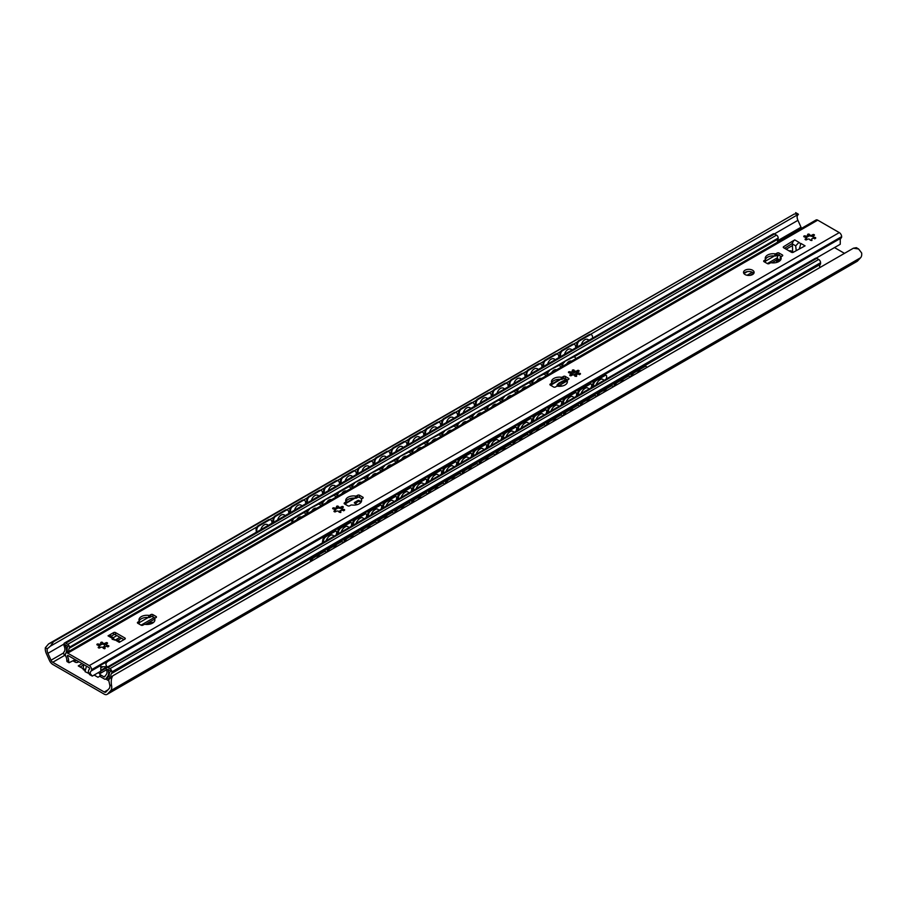 <?xml version="1.0" encoding="UTF-8"?>
<svg xmlns="http://www.w3.org/2000/svg" width="907" height="907" viewBox="0 0 907 907"><rect width="100%" height="100%" fill="white"/><g stroke="black" fill="none" stroke-linecap="round" stroke-linejoin="round"><path stroke-width="1.36" d="M844.485 253.359L834.497 247.588M104.248 692.007L52.742 662.269A2.982 1.723 60 0 1 51.019 660.228L47.924 653.335A6.292 3.639 60 0 1 47.243 648.8L50.361 646.192L53.604 641.657L48.604 643.913L45.35 647.711A8.911 5.147 -120 0 0 46.404 653.686L49.443 660.443A5.964 3.447 -120 0 0 52.901 664.514L104.101 694.082A5.964 3.447 -120 0 0 107.083 694.377A5.964 3.447 -120 0 0 107.559 694.002L110.597 690.749A8.911 5.147 -120 0 0 111.652 685.987C110.847 681.724 111.221 678.323 112.774 675.817L108.579 679.808L109.758 684.898A6.292 3.639 60 0 1 109.078 688.64L105.983 691.962A2.982 1.723 60 0 1 105.745 692.154A2.982 1.723 60 0 1 104.248 692.007L107.91 689.887M88.489 673.289L85.043 671.656L86.46 666.146M83.614 668.992L78.263 665.908L82.152 663.663M99.736 671.804L101.38 672.756M99.963 676.112L97.956 677.268L94.113 675.046M106.368 667.971L92.299 676.1L90.235 673.629A5.567 3.22 60 0 1 91.176 670.999A2.653 1.531 -120 0 0 91.63 669.842L91.63 669.661A3.311 1.916 -120 0 0 89.283 665.602L67.719 653.153A3.311 1.916 -120 0 0 66.064 652.995A3.311 1.916 -120 0 0 65.372 654.514L65.372 654.695A2.653 1.531 -120 0 0 65.826 656.362A5.567 3.22 60 0 1 66.767 660.081L66.937 661.52L69.045 662.734L68.649 661.158A8.22 4.75 -120 0 0 67.367 655.999L67.73 655.33L89.271 667.767L89.51 668.981M83.659 664.525L83.183 669.559L85.269 670.761M83.659 664.956L80.145 666.985M110.96 677.144A6.292 3.639 60 0 1 111.538 673.538A2.653 1.531 -120 0 0 111.833 672.541L111.833 671.917A2.653 1.531 -120 0 0 109.951 668.663L107.978 667.529A2.381 1.383 -120 0 0 106.788 667.405A2.381 1.383 -120 0 0 106.3 668.504L106.3 668.731A2.381 1.383 -120 0 0 106.504 669.785L100.53 673.243A1.984 1.145 0 0 0 99.951 674.048L98.421 672.563M801.675 228.292A2.982 1.723 60 0 1 801.017 227.226L797.922 220.333A6.292 3.639 60 0 1 797.242 215.798L798.421 214.301L797.899 213.927L794.226 214.052L53.604 641.657M794.226 214.052L48.604 643.913M107.083 694.377L857.092 261.363A5.964 3.447 -120 0 0 857.557 260.989L860.596 257.735A8.911 5.147 -120 0 0 861.65 252.985L858.623 248.994L853.396 248.212L856.355 247.679L858.623 248.994M798.421 214.301L590.446 334.377M577.555 341.814L573.564 344.116M560.685 351.553L556.694 353.866M543.815 361.303L539.824 363.605M526.933 371.042L522.942 373.344M510.063 380.781L506.072 383.094M493.181 390.532L489.19 392.833M476.311 400.27L472.32 402.572M459.441 410.009L455.439 412.322M442.559 419.76L438.569 422.061M425.689 429.499L421.698 431.8M408.808 439.237L404.817 441.55M391.937 448.988L387.947 451.289M375.056 458.727L371.065 461.028M358.186 468.466L354.195 470.778M341.315 478.216L337.313 480.517M324.434 487.955L320.443 490.256M307.564 497.694L303.573 500.006M290.682 507.444L286.691 509.745M273.812 517.183L269.821 519.484M256.93 526.922L50.361 646.192M853.396 248.212L112.774 675.817M316.43 558.236A5.964 2.982 -54.1 0 1 320.704 555.764M260.774 529.699A5.964 3.855 -66.7 0 1 267.1 524.507A5.964 3.855 -66.7 0 1 268.211 525.414A5.964 5.964 0 0 0 266.771 524.393M333.3 548.486A5.964 2.982 -54.1 0 1 337.574 546.025M277.655 519.96A5.964 3.855 -66.7 0 1 283.982 514.768A5.964 3.855 -66.7 0 1 285.081 515.664M350.181 538.747A5.964 2.982 -54.1 0 1 354.456 536.275M294.526 510.222A5.964 3.855 -66.7 0 1 300.852 505.018A5.964 3.855 -66.7 0 1 301.963 505.925M367.052 529.008A5.964 2.982 -54.1 0 1 371.326 526.536M311.407 500.471A5.964 3.855 -66.7 0 1 317.733 495.279A5.964 3.855 -66.7 0 1 318.833 496.186A5.964 5.964 0 0 0 317.405 495.165M383.933 519.258A5.964 2.982 -54.1 0 1 388.207 516.797M328.277 490.732A5.964 3.855 -66.7 0 1 334.604 485.54A5.964 3.855 -66.7 0 1 335.715 486.435M400.803 509.519A5.964 2.982 -54.1 0 1 405.078 507.047M345.159 480.993A5.964 3.855 -66.7 0 1 351.474 475.79A5.964 3.855 -66.7 0 1 352.585 476.697M417.685 499.78A5.964 2.982 -54.1 0 1 421.948 497.308M362.029 471.243A5.964 3.855 -66.7 0 1 368.355 466.051A5.964 3.855 -66.7 0 1 369.466 466.958M434.555 490.029A5.964 2.982 -54.1 0 1 438.829 487.569M378.899 461.504A5.964 3.855 -66.7 0 1 385.226 456.312A5.964 3.855 -66.7 0 1 386.337 457.207M451.425 480.291A5.964 2.982 -54.1 0 1 455.699 477.819M395.781 451.765A5.964 3.855 -66.7 0 1 402.107 446.561A5.964 3.855 -66.7 0 1 403.207 447.468M468.307 470.552A5.964 2.982 -54.1 0 1 472.581 468.08M412.651 442.015A5.964 3.855 -66.7 0 1 418.977 436.823A5.964 3.855 -66.7 0 1 420.088 437.73M485.177 460.801A5.964 2.982 -54.1 0 1 489.451 458.341M429.533 432.276A5.964 3.855 -66.7 0 1 435.859 427.084A5.964 3.855 -66.7 0 1 436.959 427.979A5.964 5.964 0 0 0 435.53 426.97M502.059 451.062A5.964 2.982 -54.1 0 1 506.333 448.591M446.403 422.537A5.964 3.855 -66.7 0 1 452.729 417.333A5.964 3.855 -66.7 0 1 453.84 418.24M518.929 441.324A5.964 2.982 -54.1 0 1 523.203 438.852M463.284 412.787A5.964 3.855 -66.7 0 1 469.599 407.594A5.964 3.855 -66.7 0 1 470.71 408.501M535.81 431.573A5.964 2.982 -54.1 0 1 540.073 429.113M480.154 403.048A5.964 3.855 -66.7 0 1 486.481 397.856A5.964 3.855 -66.7 0 1 487.592 398.751M552.68 421.834A5.964 2.982 -54.1 0 1 556.955 419.363M497.025 393.309A5.964 3.855 -66.7 0 1 503.351 388.105A5.964 3.855 -66.7 0 1 504.462 389.012M569.551 412.095A5.964 2.982 -54.1 0 1 573.825 409.624M513.906 383.559A5.964 3.855 -66.7 0 1 520.233 378.366A5.964 3.855 -66.7 0 1 521.332 379.273M586.432 402.345A5.964 2.982 -54.1 0 1 590.706 399.885M530.776 373.82A5.964 3.855 -66.7 0 1 537.103 368.627A5.964 3.855 -66.7 0 1 538.214 369.523A5.964 5.964 0 0 0 536.774 368.514M603.302 392.606A5.964 2.982 -54.1 0 1 607.577 390.135M547.658 364.081A5.964 3.855 -66.7 0 1 553.984 358.877A5.964 3.855 -66.7 0 1 555.084 359.784M620.184 382.867A5.964 2.982 -54.1 0 1 624.458 380.396M564.528 354.331A5.964 3.855 -66.7 0 1 570.854 349.138A5.964 3.855 -66.7 0 1 571.966 350.045M256.817 530.221A3.311 2.143 -66.7 0 1 258.869 526.015L258.166 525.72A3.311 2.143 113.3 0 0 256.125 529.926L256.998 531.887M256.364 532.25L256.125 529.926M270.422 519.768A3.311 2.143 113.3 0 0 270.093 519.575A3.311 2.143 113.3 0 0 268.483 519.768L258.166 525.72M268.483 519.768L269.186 520.062A3.311 2.143 -66.7 0 1 270.785 519.87A3.311 2.143 -66.7 0 1 271.828 521.57L271.998 523.226M311.078 561.32A3.311 1.655 -54.1 0 1 313.675 557.76L312.972 557.249A3.311 1.655 125.9 0 0 310.33 561.116L310.818 561.467M323.289 551.297L323.98 551.807A3.311 1.655 -54.1 0 1 325.636 551.637L324.933 551.127A3.311 1.655 125.9 0 0 323.289 551.297L312.972 557.249M310.251 561.796L310.33 561.116M323.98 551.807L313.675 557.76M325.636 551.637A3.311 1.655 -54.1 0 1 326.055 552.68M273.699 520.482A3.311 2.143 -66.7 0 1 275.739 516.276L275.048 515.97A3.311 2.143 113.3 0 0 272.996 520.187L273.869 522.149M287.292 510.029A3.311 2.143 113.3 0 0 286.963 509.836A3.311 2.143 113.3 0 0 285.354 510.017L275.048 515.97M273.245 522.511L272.996 520.187M285.354 510.017L286.056 510.324L275.739 516.276M286.056 510.324A3.311 2.143 -66.7 0 1 287.666 510.131A3.311 2.143 -66.7 0 1 288.698 511.82L288.868 513.487M327.96 551.581A3.311 1.655 -54.1 0 1 330.545 548.021L329.853 547.511A3.311 1.655 125.9 0 0 327.212 551.377L327.688 551.728M340.159 541.558L340.862 542.069A3.311 1.655 -54.1 0 1 342.506 541.887L341.814 541.388A3.311 1.655 125.9 0 0 340.159 541.558L329.853 547.511M327.132 552.057L327.212 551.377M340.862 542.069L330.545 548.021M342.506 541.887A3.311 1.655 -54.1 0 1 342.925 542.93M290.569 510.743A3.311 2.143 -66.7 0 1 292.621 506.537L291.918 506.231A3.311 2.143 113.3 0 0 289.877 510.437L290.75 512.398M304.162 500.29A3.311 2.143 113.3 0 0 303.845 500.086A3.311 2.143 113.3 0 0 302.235 500.279L291.918 506.231M290.115 512.761L289.877 510.437M302.235 500.279L302.927 500.573L292.621 506.537M302.927 500.573A3.311 2.143 -66.7 0 1 304.537 500.392A3.311 2.143 -66.7 0 1 305.568 502.081L305.75 503.736M344.83 541.83A3.311 1.655 -54.1 0 1 347.426 538.27L346.723 537.772A3.311 1.655 125.9 0 0 344.082 541.638L344.569 541.989M357.041 531.819L357.732 532.318A3.311 1.655 -54.1 0 1 359.387 532.148L358.684 531.649A3.311 1.655 125.9 0 0 357.041 531.819L346.723 537.772M344.002 542.307L344.082 541.638M357.732 532.318L347.426 538.27M359.387 532.148A3.311 1.655 -54.1 0 1 359.796 533.191M307.45 500.993A3.311 2.143 -66.7 0 1 309.491 496.787L308.799 496.492A3.311 2.143 113.3 0 0 306.747 500.698L307.62 502.659M321.044 490.54A3.311 2.143 113.3 0 0 320.715 490.347A3.311 2.143 113.3 0 0 319.105 490.54L308.799 496.492M306.997 503.022L306.747 500.698M319.105 490.54L319.808 490.834L309.491 496.787M319.808 490.834A3.311 2.143 -66.7 0 1 321.418 490.642A3.311 2.143 -66.7 0 1 322.45 492.342L322.62 493.998M361.712 532.092A3.311 1.655 -54.1 0 1 364.297 528.532L363.605 528.021A3.311 1.655 125.9 0 0 360.963 531.887L361.44 532.239M373.911 522.069L374.614 522.579A3.311 1.655 -54.1 0 1 376.258 522.409L375.555 521.899A3.311 1.655 125.9 0 0 373.911 522.069L363.605 528.021M360.884 532.568L360.963 531.887M374.614 522.579L364.297 528.532M376.258 522.409A3.311 1.655 -54.1 0 1 376.677 523.452M324.321 491.254A3.311 2.143 -66.7 0 1 326.373 487.048L325.67 486.742A3.311 2.143 113.3 0 0 323.629 490.959L324.491 492.92M337.914 480.801A3.311 2.143 113.3 0 0 337.585 480.608A3.311 2.143 113.3 0 0 335.987 480.789L325.67 486.742M323.867 493.283L323.629 490.959M335.987 480.789L336.678 481.095L326.373 487.048M336.678 481.095A3.311 2.143 -66.7 0 1 338.288 480.903A3.311 2.143 -66.7 0 1 339.32 482.592L339.49 484.259M378.582 522.353A3.311 1.655 -54.1 0 1 381.167 518.793L380.475 518.282A3.311 1.655 125.9 0 0 377.834 522.149L378.321 522.5M390.792 512.33L391.484 512.84A3.311 1.655 -54.1 0 1 393.128 512.659L392.436 512.16A3.311 1.655 125.9 0 0 390.792 512.33L380.475 518.282M377.754 522.829L377.834 522.149M391.484 512.84L381.167 518.793M393.128 512.659A3.311 1.655 -54.1 0 1 393.547 513.702M341.202 481.515A3.311 2.143 -66.7 0 1 343.243 477.309L342.551 477.003A3.311 2.143 113.3 0 0 340.499 481.209L341.372 483.17M354.796 471.062A3.311 2.143 113.3 0 0 354.467 470.858A3.311 2.143 113.3 0 0 352.857 471.05L342.551 477.003M340.737 483.533L340.499 481.209M352.857 471.05L353.56 471.345L343.243 477.309M353.56 471.345A3.311 2.143 -66.7 0 1 355.159 471.164A3.311 2.143 -66.7 0 1 356.202 472.853L356.372 474.508M395.463 512.602A3.311 1.655 -54.1 0 1 398.048 509.042L397.345 508.544A3.311 1.655 125.9 0 0 394.704 512.41L395.191 512.761M407.662 502.591L408.354 503.09A3.311 1.655 -54.1 0 1 410.009 502.92L409.306 502.421A3.311 1.655 125.9 0 0 407.662 502.591L397.345 508.544M394.624 513.079L394.704 512.41M408.354 503.09L398.048 509.042M410.009 502.92A3.311 1.655 -54.1 0 1 410.429 503.963M358.072 471.765A3.311 2.143 -66.7 0 1 360.124 467.558L359.421 467.264A3.311 2.143 113.3 0 0 357.369 471.47L358.242 473.431M371.666 461.312A3.311 2.143 113.3 0 0 371.337 461.119A3.311 2.143 113.3 0 0 369.739 461.312L359.421 467.264M357.619 473.794L357.369 471.47M369.739 461.312L370.43 461.606L360.124 467.558M370.43 461.606A3.311 2.143 -66.7 0 1 372.04 461.414A3.311 2.143 -66.7 0 1 373.072 463.114L373.242 464.769M412.334 502.863A3.311 1.655 -54.1 0 1 414.918 499.303L414.227 498.793A3.311 1.655 125.9 0 0 411.585 502.659L412.073 503.011M424.533 492.841L425.236 493.351A3.311 1.655 -54.1 0 1 426.88 493.181L426.188 492.671A3.311 1.655 125.9 0 0 424.533 492.841L414.227 498.793M411.506 503.34L411.585 502.659M425.236 493.351L414.918 499.303M426.88 493.181A3.311 1.655 -54.1 0 1 427.299 494.224M374.942 462.026A3.311 2.143 -66.7 0 1 376.995 457.82L376.292 457.513A3.311 2.143 113.3 0 0 374.251 461.731L375.124 463.692M388.547 451.573A3.311 2.143 113.3 0 0 388.219 451.38A3.311 2.143 113.3 0 0 386.609 451.561L376.292 457.513M374.489 464.055L374.251 461.731M386.609 451.561L387.312 451.867L376.995 457.82M387.312 451.867A3.311 2.143 -66.7 0 1 388.91 451.675A3.311 2.143 -66.7 0 1 389.942 453.364L390.123 455.031M429.204 493.125A3.311 1.655 -54.1 0 1 431.8 489.565L431.097 489.054A3.311 1.655 125.9 0 0 428.455 492.92L428.943 493.272M441.414 483.102L442.106 483.612A3.311 1.655 -54.1 0 1 443.761 483.431L443.058 482.932A3.311 1.655 125.9 0 0 441.414 483.102L431.097 489.054M428.376 493.601L428.455 492.92M442.106 483.612L431.8 489.565M443.761 483.431A3.311 1.655 -54.1 0 1 444.169 484.474M391.824 452.287A3.311 2.143 -66.7 0 1 393.865 448.081L393.173 447.775A3.311 2.143 113.3 0 0 391.121 451.981L391.994 453.942M405.418 441.834A3.311 2.143 113.3 0 0 405.089 441.63A3.311 2.143 113.3 0 0 403.479 441.822L393.173 447.775M391.37 454.305L391.121 451.981M403.479 441.822L404.182 442.117L393.865 448.081M404.182 442.117A3.311 2.143 -66.7 0 1 405.792 441.936A3.311 2.143 -66.7 0 1 406.824 443.625L406.994 445.28M446.085 483.374A3.311 1.655 -54.1 0 1 448.67 479.814L447.979 479.315A3.311 1.655 125.9 0 0 445.337 483.182L445.813 483.533M458.284 473.363L458.987 473.862A3.311 1.655 -54.1 0 1 460.631 473.692L459.94 473.193A3.311 1.655 125.9 0 0 458.284 473.363L447.979 479.315M445.258 483.85L445.337 483.182M458.987 473.862L448.67 479.814M460.631 473.692A3.311 1.655 -54.1 0 1 461.051 474.735M408.694 442.537A3.311 2.143 -66.7 0 1 410.746 438.33L410.043 438.036A3.311 2.143 113.3 0 0 408.003 442.242L408.876 444.203M422.288 432.083A3.311 2.143 113.3 0 0 421.97 431.891A3.311 2.143 113.3 0 0 420.36 432.083L410.043 438.036M408.241 444.566L408.003 442.242M420.36 432.083L421.052 432.378L410.746 438.33M421.052 432.378A3.311 2.143 -66.7 0 1 422.662 432.185A3.311 2.143 -66.7 0 1 423.694 433.886L423.875 435.541M462.955 473.635A3.311 1.655 -54.1 0 1 465.552 470.075L464.849 469.565A3.311 1.655 125.9 0 0 462.207 473.431L462.695 473.783M475.166 463.613L475.858 464.123A3.311 1.655 -54.1 0 1 477.513 463.953L476.81 463.443A3.311 1.655 125.9 0 0 475.166 463.613L464.849 469.565M462.128 474.112L462.207 473.431M475.858 464.123L465.552 470.075M477.513 463.953A3.311 1.655 -54.1 0 1 477.921 464.996M425.576 432.798A3.311 2.143 -66.7 0 1 427.616 428.592L426.925 428.285A3.311 2.143 113.3 0 0 424.873 432.503L425.746 434.464M439.169 422.345A3.311 2.143 113.3 0 0 438.841 422.152A3.311 2.143 113.3 0 0 437.231 422.333L426.925 428.285M425.122 434.827L424.873 432.503M437.231 422.333L437.934 422.639L427.616 428.592M437.934 422.639A3.311 2.143 -66.7 0 1 439.532 422.447A3.311 2.143 -66.7 0 1 440.575 424.136L440.745 425.802M479.837 463.896A3.311 1.655 -54.1 0 1 482.422 460.337L481.719 459.826A3.311 1.655 125.9 0 0 479.089 463.692L479.565 464.044M492.036 453.874L492.739 454.384A3.311 1.655 -54.1 0 1 494.383 454.203L493.68 453.704A3.311 1.655 125.9 0 0 492.036 453.874L481.719 459.826M479.009 464.373L479.089 463.692M492.739 454.384L482.422 460.337M494.383 454.203A3.311 1.655 -54.1 0 1 494.803 455.246M442.446 423.059A3.311 2.143 -66.7 0 1 444.498 418.853L443.795 418.546A3.311 2.143 113.3 0 0 441.754 422.753L442.616 424.714M456.04 412.606A3.311 2.143 113.3 0 0 455.711 412.402A3.311 2.143 113.3 0 0 454.112 412.594L443.795 418.546M441.992 425.077L441.754 422.753M454.112 412.594L454.804 412.889L444.498 418.853M454.804 412.889A3.311 2.143 -66.7 0 1 456.414 412.708A3.311 2.143 -66.7 0 1 457.445 414.397L457.616 416.052M496.707 454.146A3.311 1.655 -54.1 0 1 499.292 450.586L498.601 450.087A3.311 1.655 125.9 0 0 495.959 453.953L496.446 454.305M508.906 444.135L509.609 444.634A3.311 1.655 -54.1 0 1 511.253 444.464L510.562 443.965A3.311 1.655 125.9 0 0 508.906 444.135L498.601 450.087M495.88 454.622L495.959 453.953M509.609 444.634L499.292 450.586M511.253 444.464A3.311 1.655 -54.1 0 1 511.673 445.507M459.327 413.309A3.311 2.143 -66.7 0 1 461.368 409.102L460.677 408.808A3.311 2.143 113.3 0 0 458.625 413.014L459.498 414.975M472.921 402.855A3.311 2.143 113.3 0 0 472.592 402.663A3.311 2.143 113.3 0 0 470.982 402.855L460.677 408.808M458.863 415.338L458.625 413.014M470.982 402.855L471.685 403.15L461.368 409.102M471.685 403.15A3.311 2.143 -66.7 0 1 473.284 402.957A3.311 2.143 -66.7 0 1 474.327 404.658L474.497 406.313M513.589 444.407A3.311 1.655 -54.1 0 1 516.174 440.847L515.471 440.337A3.311 1.655 125.9 0 0 512.829 444.203L513.317 444.555M525.788 434.385L526.479 434.895A3.311 1.655 -54.1 0 1 528.135 434.725L527.432 434.215A3.311 1.655 125.9 0 0 525.788 434.385L515.471 440.337M512.75 444.883L512.829 444.203M526.479 434.895L516.174 440.847M528.135 434.725A3.311 1.655 -54.1 0 1 528.554 435.768M476.198 403.57A3.311 2.143 -66.7 0 1 478.25 399.363L477.547 399.057A3.311 2.143 113.3 0 0 475.495 403.275L476.368 405.236M489.791 393.116A3.311 2.143 113.3 0 0 489.463 392.924A3.311 2.143 113.3 0 0 487.864 393.105L477.547 399.057M475.744 405.599L475.495 403.275M487.864 393.105L488.556 393.411L478.25 399.363M488.556 393.411A3.311 2.143 -66.7 0 1 490.165 393.219A3.311 2.143 -66.7 0 1 491.197 394.908L491.367 396.574M530.459 434.657A3.311 1.655 -54.1 0 1 533.044 431.108L532.352 430.598A3.311 1.655 125.9 0 0 529.711 434.464L530.198 434.816M542.658 424.646L543.361 425.156A3.311 1.655 -54.1 0 1 545.005 424.975L544.313 424.476A3.311 1.655 125.9 0 0 542.658 424.646L532.352 430.598M529.631 435.145L529.711 434.464M543.361 425.156L533.044 431.108M545.005 424.975A3.311 1.655 -54.1 0 1 545.424 426.018M493.068 393.831A3.311 2.143 -66.7 0 1 495.12 389.625L494.417 389.318A3.311 2.143 113.3 0 0 492.376 393.525L493.249 395.486M506.673 383.378A3.311 2.143 113.3 0 0 506.344 383.173A3.311 2.143 113.3 0 0 504.734 383.366L494.417 389.318M492.614 395.849L492.376 393.525M504.734 383.366L505.437 383.661L495.12 389.625M505.437 383.661A3.311 2.143 -66.7 0 1 507.036 383.48A3.311 2.143 -66.7 0 1 508.067 385.169L508.249 386.824M547.329 424.918A3.311 1.655 -54.1 0 1 549.925 421.358L549.223 420.859A3.311 1.655 125.9 0 0 546.581 424.725L547.068 425.077M559.54 414.907L560.231 415.406A3.311 1.655 -54.1 0 1 561.887 415.236L561.184 414.737A3.311 1.655 125.9 0 0 559.54 414.907L549.223 420.859M546.502 425.394L546.581 424.725M560.231 415.406L549.925 421.358M561.887 415.236A3.311 1.655 -54.1 0 1 562.295 416.279M509.949 384.08A3.311 2.143 -66.7 0 1 511.99 379.874L511.299 379.58A3.311 2.143 113.3 0 0 509.246 383.786L510.119 385.747M523.543 373.627A3.311 2.143 113.3 0 0 523.214 373.435A3.311 2.143 113.3 0 0 521.604 373.627L511.299 379.58M509.496 386.11L509.246 383.786M521.604 373.627L522.307 373.922L511.99 379.874M522.307 373.922A3.311 2.143 -66.7 0 1 523.917 373.729A3.311 2.143 -66.7 0 1 524.949 375.43L525.119 377.085M564.211 415.179A3.311 1.655 -54.1 0 1 566.796 411.619L566.104 411.109A3.311 1.655 125.9 0 0 563.462 414.975L563.939 415.327M576.41 405.157L577.113 405.667A3.311 1.655 -54.1 0 1 578.757 405.497L578.065 404.987A3.311 1.655 125.9 0 0 576.41 405.157L566.104 411.109M563.383 415.655L563.462 414.975M577.113 405.667L566.796 411.619M578.757 405.497A3.311 1.655 -54.1 0 1 579.176 406.54M526.82 374.342A3.311 2.143 -66.7 0 1 528.872 370.135L528.169 369.829A3.311 2.143 113.3 0 0 526.128 374.047L526.99 376.008M540.413 363.888A3.311 2.143 113.3 0 0 540.096 363.696A3.311 2.143 113.3 0 0 538.486 363.877L528.169 369.829M526.366 376.371L526.128 374.047M538.486 363.877L539.177 364.183L528.872 370.135M539.177 364.183A3.311 2.143 -66.7 0 1 540.787 363.99A3.311 2.143 -66.7 0 1 541.819 365.68L542.001 367.346M581.081 405.429A3.311 1.655 -54.1 0 1 583.677 401.88L582.974 401.37A3.311 1.655 125.9 0 0 580.333 405.236L580.82 405.588M593.291 395.418L593.983 395.928A3.311 1.655 -54.1 0 1 595.638 395.747L594.935 395.248A3.311 1.655 125.9 0 0 593.291 395.418L582.974 401.37M580.253 405.917L580.333 405.236M593.983 395.928L583.677 401.88M595.638 395.747A3.311 1.655 -54.1 0 1 596.046 396.79M543.701 364.603A3.311 2.143 -66.7 0 1 545.742 360.396L545.05 360.09A3.311 2.143 113.3 0 0 542.998 364.297L543.871 366.258M557.295 354.149A3.311 2.143 113.3 0 0 556.966 353.945A3.311 2.143 113.3 0 0 555.356 354.138L545.05 360.09M543.236 366.621L542.998 364.297M555.356 354.138L556.059 354.433L545.742 360.396M556.059 354.433A3.311 2.143 -66.7 0 1 557.658 354.252A3.311 2.143 -66.7 0 1 558.701 355.941L558.871 357.596M597.962 395.69A3.311 1.655 -54.1 0 1 600.547 392.13L599.844 391.631A3.311 1.655 125.9 0 0 597.214 395.497L597.69 395.849M610.162 385.679L610.865 386.178A3.311 1.655 -54.1 0 1 612.508 386.008L611.806 385.509A3.311 1.655 125.9 0 0 610.162 385.679L599.844 391.631M597.123 396.166L597.214 395.497M610.865 386.178L600.547 392.13M612.508 386.008A3.311 1.655 -54.1 0 1 612.928 387.051M560.571 354.852A3.311 2.143 -66.7 0 1 562.623 350.646L561.921 350.351A3.311 2.143 113.3 0 0 559.88 354.558L560.741 356.519M574.165 344.399A3.311 2.143 113.3 0 0 573.836 344.207A3.311 2.143 113.3 0 0 572.238 344.399L561.921 350.351M560.118 356.882L559.88 354.558M572.238 344.399L572.929 344.694L562.623 350.646M572.929 344.694A3.311 2.143 -66.7 0 1 574.539 344.501A3.311 2.143 -66.7 0 1 575.571 346.202L575.741 347.857M614.833 385.951A3.311 1.655 -54.1 0 1 617.418 382.391L616.726 381.881A3.311 1.655 125.9 0 0 614.084 385.747L614.572 386.099M627.032 375.929L627.735 376.439A3.311 1.655 -54.1 0 1 629.379 376.269L628.687 375.759A3.311 1.655 125.9 0 0 627.032 375.929L616.726 381.881M614.005 386.427L614.084 385.747M627.735 376.439L617.418 382.391M629.379 376.269A3.311 1.655 -54.1 0 1 629.798 377.312M581.41 344.592A5.964 3.855 -66.7 0 1 587.725 339.399A5.964 3.855 -66.7 0 1 588.836 340.295M637.054 373.117A5.964 2.982 -54.1 0 1 641.328 370.657M577.453 345.113A3.311 2.143 -66.7 0 1 579.494 340.907L578.802 340.601A3.311 2.143 113.3 0 0 576.75 344.819L577.623 346.78M591.047 334.66A3.311 2.143 113.3 0 0 590.718 334.468A3.311 2.143 113.3 0 0 589.108 334.649L578.802 340.601M576.988 347.143L576.75 344.819M589.108 334.649L589.811 334.955L579.494 340.907M589.811 334.955A3.311 2.143 -66.7 0 1 591.409 334.762A3.311 2.143 -66.7 0 1 592.452 336.452L592.622 338.118M631.703 376.201A3.311 1.655 -54.1 0 1 634.299 372.652L633.596 372.142A3.311 1.655 125.9 0 0 630.955 376.008L631.442 376.36M643.913 366.19L644.605 366.7A3.311 1.655 -54.1 0 1 646.26 366.519L645.557 366.02A3.311 1.655 125.9 0 0 643.913 366.19L633.596 372.142M630.875 376.688L630.955 376.008M644.605 366.7L634.299 372.652M646.26 366.519A3.311 1.655 -54.1 0 1 646.68 367.562M269.186 520.062L258.869 526.015M148.499 624.367A5.306 3.061 180 0 1 153.657 622.327M558.066 385.906L558.689 385.826A8.617 4.977 180 0 1 562.363 385.985M778.637 260.411L777.118 261.284L777.118 259.402L776.415 260.128A2.653 1.531 0 0 0 776.347 260.479A2.653 1.531 0 0 0 776.381 260.74L776.834 262.248A2.653 1.531 0 0 0 776.891 262.372M777.118 259.402L777.458 259.209A2.982 1.723 -60 0 0 778.025 260.048L779.646 260.989M793.41 252.225L791.754 251.273A5.306 3.061 -120 0 0 789.181 250.956M104.373 648.72L103.863 648.426A5.306 3.061 -120 0 0 103.228 648.12A1.667 0.964 0 0 0 101.947 647.19A1.667 0.964 0 0 0 100.087 647.689A0.998 0.578 180 0 1 98.205 647.428A0.998 0.578 180 0 1 98.75 646.918A1.667 0.964 0 0 0 99.668 646.067A1.667 0.964 0 0 0 97.911 645.104A0.998 0.578 180 0 1 97.378 644.027A0.998 0.578 180 0 1 98.398 644.049A1.667 0.964 -0 0 0 100.099 644.095A1.667 0.964 -0 0 0 100.972 643.244A1.667 0.964 -0 0 0 100.7 642.723A0.998 0.578 180 0 1 102.525 642.439A1.667 0.964 0 0 0 102.514 642.496A1.667 0.964 0 0 0 103.795 643.426A1.667 0.964 0 0 0 105.666 642.927A0.998 0.578 180 0 1 107.548 643.188A0.998 0.578 180 0 1 107.003 643.698A1.667 0.964 0 0 0 106.085 644.56A1.667 0.964 0 0 0 107.842 645.512A0.998 0.578 180 0 1 108.375 646.589A0.998 0.578 180 0 1 107.355 646.566A1.667 0.964 0 0 0 105.654 646.521A1.667 0.964 0 0 0 104.781 647.371A1.667 0.964 0 0 0 105.053 647.893A0.998 0.578 180 0 1 103.228 648.176A1.667 0.964 0 0 0 103.228 648.12L103.228 648.267M103.126 647.779L104.52 646.974M780.916 259.039L780.655 258.733A3.651 2.109 -60 0 1 780.224 257.327L780.916 257.735M780.224 260.456A2.982 1.723 -60 0 1 780.224 260.309L780.224 257.327M779.011 255.173L777.957 255.785A2.653 1.531 60 0 0 777.401 256.998L777.401 258.688A2.982 1.723 120 0 0 777.458 259.209M777.957 255.785A2.653 1.531 60 0 1 778.206 255.683L779.419 255.411M103.817 644.129L104.52 644.684L104.339 648.777M78.784 661.713L78.036 662.144A1.984 1.145 180 0 1 75.213 662.144L74.703 659.956M75.213 660.251A1.984 1.145 0 0 0 76.823 660.579M106.811 678.459L105.563 679.184A1.984 1.145 -120 0 1 104.566 679.082L100.53 676.758A1.984 1.145 180 0 1 99.951 675.942L99.951 674.048A1.984 1.145 0 0 0 100.53 674.865L103.897 676.803A1.326 0.771 60 0 0 104.702 676.724L106.459 674.23A5.567 3.22 60 0 0 106.504 669.785M68.875 651.362A5.567 3.22 60 0 1 69.249 648.278A2.381 1.383 -120 0 0 69.454 647.462L69.454 647.235A2.381 1.383 -120 0 0 67.764 644.31L65.792 643.176A2.653 1.531 -120 0 0 64.465 643.04A2.653 1.531 -120 0 0 63.921 644.253L63.921 644.888A2.653 1.531 -120 0 0 64.216 646.215A6.292 3.639 60 0 1 63.944 652.008A1.984 1.145 -120 0 0 63.637 652.836L63.637 653.074A1.984 1.145 -120 0 0 65.043 655.512L65.587 655.829M65.894 653.119A8.617 4.977 -120 0 0 64.896 644.548L67.968 646.317A7.891 4.558 -120 0 0 67.594 652.11M73.059 660.897L75.213 662.144M105.563 679.184A1.984 1.145 -120 0 0 105.79 678.98L107.888 675.998A7.891 4.558 -120 0 0 107.786 669.309L110.858 671.078A8.617 4.977 -120 0 0 109.792 678.3M109.135 679.071L106.811 677.733L106.811 679.626L108.919 680.84M777.628 242.169A5.567 3.22 60 0 1 777.991 239.085A2.381 1.383 -120 0 0 778.206 238.269L778.206 238.042A2.381 1.383 -120 0 0 776.517 235.117L774.544 233.972A2.653 1.531 -120 0 0 773.217 233.847L64.465 643.04M819.667 267.69A6.292 3.639 60 0 1 820.291 264.345A2.653 1.531 -120 0 0 820.574 263.347L820.574 262.713A2.653 1.531 -120 0 0 818.704 259.47L816.731 258.336A2.381 1.383 -120 0 0 815.54 258.212L106.788 667.405M109.305 676.293L106.811 677.733M570.707 373.106L573.065 371.745M558.735 386.291L556.989 385.124L558.825 383.094L566.422 379.251M360.918 502.387L358.855 501.197L358.855 500.381L361.303 501.798M357.211 504.632L354.365 502.988M354.365 502.546L358.106 500.381L358.855 501.197L355.056 503.385M358.855 500.381L358.106 500.381M340.59 512.353L339.354 511.639M339.354 511.208L342.347 509.485M567.124 379.659L558.825 383.91L557.42 385.532M358.106 501.197L354.682 503.17M340.556 511.333L339.683 511.831M575.639 371.904L571.161 374.489M564.925 380.112L564.925 380.929M564.449 379.852L564.449 380.657M304.185 512.829A3.311 2.211 110.8 0 0 303.856 512.659A3.311 2.211 110.8 0 0 302.28 512.863L293.845 517.738A3.311 2.211 110.8 0 0 291.895 521.978L292.553 522.228A3.311 2.211 -69.2 0 1 294.537 517.999L293.845 517.738M302.28 512.863L302.972 513.124A3.311 2.211 -69.2 0 1 304.548 512.92A3.311 2.211 -69.2 0 1 305.704 514.632M302.972 513.124L294.537 517.999M291.975 522.568L291.895 521.978M296.736 519.813A5.238 3.492 -69.2 0 1 301.475 517.001A5.238 3.492 -69.2 0 1 301.555 517.035M323.538 540.255A3.311 1.565 -52.2 0 1 326.282 536.456L325.59 535.924A3.311 1.565 127.8 0 0 322.847 539.722L323.538 540.255L323.175 542.477M322.325 542.976L322.847 539.722M334.025 531.048L334.717 531.593A3.311 1.565 -52.2 0 1 336.35 531.411L335.658 530.867A3.311 1.565 127.8 0 0 334.025 531.048L325.59 535.924M336.35 531.411A3.311 1.565 -52.2 0 1 336.667 532.681L336.304 534.903M319.185 504.179A3.311 2.211 110.8 0 0 318.856 503.997A3.311 2.211 110.8 0 0 317.28 504.201L308.845 509.076A3.311 2.211 110.8 0 0 306.895 513.328L307.552 513.566M317.28 504.201L317.972 504.462A3.311 2.211 -69.2 0 1 319.547 504.258A3.311 2.211 -69.2 0 1 320.704 505.97M317.972 504.462L308.845 509.076M307.586 513.555A3.311 2.211 -69.2 0 1 309.536 509.337M311.736 511.151A5.238 3.492 -69.2 0 1 316.475 508.339A5.238 3.492 -69.2 0 1 316.554 508.373M306.974 513.906L306.895 513.328M338.538 531.593A3.311 1.565 -52.2 0 1 341.281 527.806L340.59 527.262A3.311 1.565 127.8 0 0 337.846 531.06L338.538 531.593L338.186 533.815M349.025 522.398L349.717 522.931A3.311 1.565 -52.2 0 1 351.349 522.749L350.658 522.217A3.311 1.565 127.8 0 0 349.025 522.398L340.59 527.262M337.325 534.314L337.846 531.06M349.717 522.931L341.281 527.806M351.349 522.749A3.311 1.565 -52.2 0 1 351.667 524.019L351.304 526.241M334.184 495.517A3.311 2.211 110.8 0 0 333.855 495.335A3.311 2.211 110.8 0 0 332.279 495.539L323.844 500.415A3.311 2.211 110.8 0 0 321.894 504.666L322.552 504.916M332.279 495.539L332.971 495.8A3.311 2.211 -69.2 0 1 334.547 495.607A3.311 2.211 -69.2 0 1 335.703 497.308M332.971 495.8L323.844 500.415M321.974 505.244L321.894 504.666M322.586 504.893A3.311 2.211 -69.2 0 1 324.536 500.675M326.735 502.489A5.238 3.492 -69.2 0 1 331.474 499.678A5.238 3.492 -69.2 0 1 331.554 499.712M353.537 522.931A3.311 1.565 -52.2 0 1 356.281 519.144L355.589 518.6A3.311 1.565 127.8 0 0 352.846 522.398L353.537 522.931L353.186 525.153M364.716 514.269A3.311 1.565 -52.2 0 1 366.349 514.088L365.657 513.555A3.311 1.565 127.8 0 0 364.024 513.736L364.716 514.269L356.281 519.144M364.024 513.736L355.589 518.6M366.303 517.58L366.666 515.357A3.311 1.565 -52.2 0 0 366.349 514.088M356.1 523.475A5.238 2.472 -52.2 0 1 359.251 518.895A5.238 2.472 -52.2 0 1 362.845 517.908A5.238 2.472 -52.2 0 1 362.857 517.92M349.184 486.855A3.311 2.211 110.8 0 0 348.855 486.674A3.311 2.211 110.8 0 0 347.279 486.878L338.844 491.753A3.311 2.211 110.8 0 0 336.894 496.004L337.551 496.254A3.311 2.211 -69.2 0 1 339.535 492.013L338.844 491.753M347.279 486.878L347.971 487.15A3.311 2.211 -69.2 0 1 349.546 486.946A3.311 2.211 -69.2 0 1 350.714 488.658M347.971 487.15L339.535 492.013M341.735 493.827A5.238 3.492 -69.2 0 1 346.474 491.016A5.238 3.492 -69.2 0 1 346.553 491.05M336.973 496.583L336.894 496.004M368.537 514.269A3.311 1.565 -52.2 0 1 371.28 510.482L370.589 509.938A3.311 1.565 127.8 0 0 367.845 513.736L368.537 514.269L368.185 516.502M379.024 505.074L379.716 505.607A3.311 1.565 -52.2 0 1 381.348 505.426L380.657 504.893A3.311 1.565 127.8 0 0 379.024 505.074L370.589 509.938M367.324 516.99L367.845 513.736M379.716 505.607L371.28 510.482M381.348 505.426A3.311 1.565 -52.2 0 1 381.666 506.696L381.303 508.918M364.183 478.193A3.311 2.211 110.8 0 0 363.854 478.023A3.311 2.211 110.8 0 0 362.278 478.216L353.843 483.091A3.311 2.211 110.8 0 0 351.893 487.342L352.551 487.592M362.278 478.216L362.97 478.488A3.311 2.211 -69.2 0 1 364.546 478.284A3.311 2.211 -69.2 0 1 365.714 479.996M362.97 478.488L353.843 483.091M351.973 487.921L351.893 487.342M352.585 487.569A3.311 2.211 -69.2 0 1 354.535 483.352M356.734 485.177A5.238 3.492 -69.2 0 1 361.485 482.365A5.238 3.492 -69.2 0 1 361.553 482.388M383.536 505.607A3.311 1.565 -52.2 0 1 386.28 501.82L385.588 501.288A3.311 1.565 127.8 0 0 382.845 505.074L383.536 505.607L383.185 507.841M394.715 496.945A3.311 1.565 -52.2 0 1 396.359 496.764L395.656 496.231A3.311 1.565 127.8 0 0 394.023 496.412L394.715 496.945L386.28 501.82M394.023 496.412L385.588 501.288M396.302 500.256L396.665 498.034A3.311 1.565 -52.2 0 0 396.359 496.764M386.099 506.151A5.238 2.472 -52.2 0 1 389.25 501.571A5.238 2.472 -52.2 0 1 392.844 500.585A5.238 2.472 -52.2 0 1 392.856 500.596M379.183 469.531A3.311 2.211 110.8 0 0 378.854 469.361A3.311 2.211 110.8 0 0 377.278 469.565L368.843 474.429A3.311 2.211 110.8 0 0 366.893 478.681L367.55 478.93M377.278 469.565L377.97 469.826A3.311 2.211 -69.2 0 1 379.545 469.622A3.311 2.211 -69.2 0 1 380.713 471.334M377.97 469.826L368.843 474.429M367.584 478.907A3.311 2.211 -69.2 0 1 369.534 474.701M371.734 476.515A5.238 3.492 -69.2 0 1 376.484 473.703A5.238 3.492 -69.2 0 1 376.552 473.726M366.972 479.259L366.893 478.681M398.547 496.957A3.311 1.565 -52.2 0 1 401.279 493.159L400.588 492.626A3.311 1.565 127.8 0 0 397.844 496.412L398.547 496.957L398.184 499.179M409.023 487.751L409.715 488.283A3.311 1.565 -52.2 0 1 411.359 488.113L410.656 487.569A3.311 1.565 127.8 0 0 409.023 487.751L400.588 492.626M397.323 499.678L397.844 496.412M409.715 488.283L401.279 493.159M411.359 488.113A3.311 1.565 -52.2 0 1 411.665 489.372L411.302 491.594M394.182 460.869A3.311 2.211 110.8 0 0 393.853 460.699A3.311 2.211 110.8 0 0 392.278 460.903L383.842 465.767A3.311 2.211 110.8 0 0 381.892 470.019L382.55 470.268M392.278 460.903L392.969 461.164A3.311 2.211 -69.2 0 1 394.545 460.96A3.311 2.211 -69.2 0 1 395.713 462.672M392.969 461.164L383.842 465.767M381.972 470.597L381.892 470.019M382.584 470.245A3.311 2.211 -69.2 0 1 384.534 466.039M386.733 467.853A5.238 3.492 -69.2 0 1 391.484 465.042A5.238 3.492 -69.2 0 1 391.552 465.076M413.547 488.295A3.311 1.565 -52.2 0 1 416.279 484.497L415.587 483.964A3.311 1.565 127.8 0 0 412.844 487.751L413.547 488.295L413.184 490.517M424.714 479.633A3.311 1.565 -52.2 0 1 426.358 479.452L425.655 478.907A3.311 1.565 127.8 0 0 424.023 479.089L424.714 479.633L416.279 484.497M424.023 479.089L415.587 483.964M426.301 482.943L426.664 480.71A3.311 1.565 -52.2 0 0 426.358 479.452M416.098 488.828A5.238 2.472 -52.2 0 1 419.249 484.259A5.238 2.472 -52.2 0 1 422.843 483.261A5.238 2.472 -52.2 0 1 422.855 483.272M409.182 452.219A3.311 2.211 110.8 0 0 408.853 452.037A3.311 2.211 110.8 0 0 407.277 452.242L398.842 457.117A3.311 2.211 110.8 0 0 396.892 461.357L397.549 461.606M407.277 452.242L407.969 452.502A3.311 2.211 -69.2 0 1 409.545 452.298A3.311 2.211 -69.2 0 1 410.712 454.01M407.969 452.502L398.842 457.117M397.583 461.595A3.311 2.211 -69.2 0 1 399.534 457.377M401.733 459.191A5.238 3.492 -69.2 0 1 406.483 456.38A5.238 3.492 -69.2 0 1 406.551 456.414M396.971 461.946L396.892 461.357M428.546 479.633A3.311 1.565 -52.2 0 1 431.279 475.835L430.587 475.302A3.311 1.565 127.8 0 0 427.843 479.1L428.546 479.633L428.183 481.855M439.022 470.427L439.714 470.971A3.311 1.565 -52.2 0 1 441.358 470.79L440.666 470.245A3.311 1.565 127.8 0 0 439.022 470.427L430.587 475.302M427.322 482.354L427.843 479.1M439.714 470.971L431.279 475.835M441.358 470.79A3.311 1.565 -52.2 0 1 441.664 472.059L441.301 474.282M424.181 443.557A3.311 2.211 110.8 0 0 423.852 443.376A3.311 2.211 110.8 0 0 422.277 443.58L413.841 448.455A3.311 2.211 110.8 0 0 411.891 452.706L412.549 452.944A3.311 2.211 -69.2 0 1 414.533 448.716L413.841 448.455M422.277 443.58L422.979 443.84A3.311 2.211 -69.2 0 1 424.544 443.636A3.311 2.211 -69.2 0 1 425.712 445.348M422.979 443.84L414.533 448.716M411.971 453.285L411.891 452.706M416.732 450.53A5.238 3.492 -69.2 0 1 421.483 447.718A5.238 3.492 -69.2 0 1 421.551 447.752M443.546 470.971A3.311 1.565 -52.2 0 1 446.278 467.184L445.586 466.64A3.311 1.565 127.8 0 0 442.854 470.438L443.546 470.971L443.183 473.193M454.713 462.309A3.311 1.565 -52.2 0 1 456.357 462.128L455.665 461.595A3.311 1.565 127.8 0 0 454.022 461.776L454.713 462.309L446.278 467.184M454.022 461.776L445.586 466.64M456.3 465.62L456.663 463.398A3.311 1.565 -52.2 0 0 456.357 462.128M446.097 471.515A5.238 2.472 -52.2 0 1 449.248 466.935A5.238 2.472 -52.2 0 1 452.842 465.937A5.238 2.472 -52.2 0 1 452.854 465.949M439.181 434.895A3.311 2.211 110.8 0 0 438.852 434.714A3.311 2.211 110.8 0 0 437.276 434.918L428.841 439.793A3.311 2.211 110.8 0 0 426.891 444.045L427.548 444.294M437.276 434.918L437.979 435.179A3.311 2.211 -69.2 0 1 439.544 434.986A3.311 2.211 -69.2 0 1 440.711 436.686M437.979 435.179L428.841 439.793M427.582 444.271A3.311 2.211 -69.2 0 1 429.533 440.054M431.732 441.868A5.238 3.492 -69.2 0 1 436.482 439.056A5.238 3.492 -69.2 0 1 436.55 439.09M426.97 444.623L426.891 444.045M458.545 462.309A3.311 1.565 -52.2 0 1 461.278 458.523L460.586 457.978A3.311 1.565 127.8 0 0 457.854 461.776L458.545 462.309L458.182 464.531M469.021 453.115L469.724 453.647A3.311 1.565 -52.2 0 1 471.357 453.466L470.665 452.933A3.311 1.565 127.8 0 0 469.021 453.115L460.586 457.978M457.321 465.03L457.854 461.776M469.724 453.647L461.278 458.523M471.357 453.466A3.311 1.565 -52.2 0 1 471.663 454.736L471.311 456.958M454.18 426.233A3.311 2.211 110.8 0 0 453.851 426.052A3.311 2.211 110.8 0 0 452.287 426.256L443.84 431.131A3.311 2.211 110.8 0 0 441.89 435.383L442.548 435.632M452.287 426.256L452.978 426.528A3.311 2.211 -69.2 0 1 454.543 426.324A3.311 2.211 -69.2 0 1 455.711 428.036M452.978 426.528L443.84 431.131M441.97 435.961L441.89 435.383M442.582 435.609A3.311 2.211 -69.2 0 1 444.532 431.392M446.743 433.206A5.238 3.492 -69.2 0 1 451.482 430.394A5.238 3.492 -69.2 0 1 451.55 430.428M473.545 453.647A3.311 1.565 -52.2 0 1 476.277 449.861L475.585 449.316A3.311 1.565 127.8 0 0 472.853 453.115L473.545 453.647L473.182 455.881M484.723 444.986A3.311 1.565 -52.2 0 1 486.356 444.804L485.664 444.271A3.311 1.565 127.8 0 0 484.021 444.453L484.723 444.986L476.277 449.861M484.021 444.453L475.585 449.316M486.311 448.296L486.662 446.074A3.311 1.565 -52.2 0 0 486.356 444.804M476.096 454.192A5.238 2.472 -52.2 0 1 479.247 449.611A5.238 2.472 -52.2 0 1 482.841 448.625A5.238 2.472 -52.2 0 1 482.853 448.636M469.18 417.571A3.311 2.211 110.8 0 0 468.851 417.401A3.311 2.211 110.8 0 0 467.286 417.605L458.84 422.469A3.311 2.211 110.8 0 0 456.901 426.721L457.547 426.97M467.286 417.605L467.978 417.866A3.311 2.211 -69.2 0 1 469.543 417.662A3.311 2.211 -69.2 0 1 470.71 419.374M467.978 417.866L458.84 422.469M457.582 426.948A3.311 2.211 -69.2 0 1 459.532 422.73M461.742 424.555A5.238 3.492 -69.2 0 1 466.481 421.744A5.238 3.492 -69.2 0 1 466.561 421.766M456.981 427.299L456.901 426.721M488.544 444.997A3.311 1.565 -52.2 0 1 491.277 441.199L490.585 440.666A3.311 1.565 127.8 0 0 487.853 444.453L488.544 444.997L488.181 447.219M499.031 435.791L499.723 436.324A3.311 1.565 -52.2 0 1 501.356 436.142L500.664 435.609A3.311 1.565 127.8 0 0 499.031 435.791L490.585 440.666M487.32 447.718L487.853 444.453M499.723 436.324L491.277 441.199M501.356 436.142A3.311 1.565 -52.2 0 1 501.662 437.412L501.31 439.634M484.179 408.91A3.311 2.211 110.8 0 0 483.85 408.74A3.311 2.211 110.8 0 0 482.286 408.944L473.839 413.807A3.311 2.211 110.8 0 0 471.901 418.059L472.547 418.308M482.286 408.944L482.978 409.204A3.311 2.211 -69.2 0 1 484.542 409A3.311 2.211 -69.2 0 1 485.71 410.712M482.978 409.204L473.839 413.807M471.98 418.637L471.901 418.059M472.581 418.286A3.311 2.211 -69.2 0 1 474.542 414.08M476.742 415.894A5.238 3.492 -69.2 0 1 481.481 413.082A5.238 3.492 -69.2 0 1 481.56 413.104M503.544 436.335A3.311 1.565 -52.2 0 1 506.276 432.537L505.584 432.004A3.311 1.565 127.8 0 0 502.852 435.791L503.544 436.335L503.181 438.557M514.722 427.673A3.311 1.565 -52.2 0 1 516.355 427.492L515.664 426.948A3.311 1.565 127.8 0 0 514.031 427.129L514.722 427.673L506.276 432.537M514.031 427.129L505.584 432.004M516.31 430.972L516.661 428.75A3.311 1.565 -52.2 0 0 516.355 427.492M506.095 436.868A5.238 2.472 -52.2 0 1 509.258 432.299A5.238 2.472 -52.2 0 1 512.84 431.301A5.238 2.472 -52.2 0 1 512.852 431.313M499.179 400.248A3.311 2.211 110.8 0 0 498.85 400.078A3.311 2.211 110.8 0 0 497.285 400.282L488.839 405.146A3.311 2.211 110.8 0 0 486.9 409.397L487.547 409.647A3.311 2.211 -69.2 0 1 489.542 405.418L488.839 405.146M497.285 400.282L497.977 400.543A3.311 2.211 -69.2 0 1 499.542 400.338A3.311 2.211 -69.2 0 1 500.709 402.05M497.977 400.543L489.542 405.418M491.741 407.232A5.238 3.492 -69.2 0 1 496.48 404.42A5.238 3.492 -69.2 0 1 496.56 404.454M486.98 409.975L486.9 409.397M518.543 427.673A3.311 1.565 -52.2 0 1 521.287 423.875L520.584 423.342A3.311 1.565 127.8 0 0 517.852 427.129L518.543 427.673L518.18 429.895M529.03 418.467L529.722 419.011A3.311 1.565 -52.2 0 1 531.355 418.83L530.663 418.286A3.311 1.565 127.8 0 0 529.03 418.467L520.584 423.342M517.319 430.394L517.852 427.129M529.722 419.011L521.287 423.875M531.355 418.83A3.311 1.565 -52.2 0 1 531.672 420.088L531.309 422.322M514.178 391.597A3.311 2.211 110.8 0 0 513.85 391.416A3.311 2.211 110.8 0 0 512.285 391.62L503.839 396.495A3.311 2.211 110.8 0 0 501.9 400.735L502.546 400.985M512.285 391.62L512.977 391.881A3.311 2.211 -69.2 0 1 514.541 391.677A3.311 2.211 -69.2 0 1 515.709 393.389M512.977 391.881L503.839 396.495M501.979 401.325L501.9 400.735M502.58 400.973A3.311 2.211 -69.2 0 1 504.541 396.756M506.741 398.57A5.238 3.492 -69.2 0 1 511.48 395.758A5.238 3.492 -69.2 0 1 511.559 395.792M533.543 419.011A3.311 1.565 -52.2 0 1 536.286 415.213L535.583 414.68A3.311 1.565 127.8 0 0 532.851 418.478L533.543 419.011L533.18 421.233M544.722 410.349A3.311 1.565 -52.2 0 1 546.354 410.168L545.663 409.624A3.311 1.565 127.8 0 0 544.03 409.805L544.722 410.349L536.286 415.213M544.03 409.805L535.583 414.68M546.309 413.66L546.672 411.438A3.311 1.565 -52.2 0 0 546.354 410.168M536.094 419.556A5.238 2.472 -52.2 0 1 539.257 414.975A5.238 2.472 -52.2 0 1 542.84 413.977A5.238 2.472 -52.2 0 1 542.862 413.989M529.178 382.935A3.311 2.211 110.8 0 0 528.849 382.754A3.311 2.211 110.8 0 0 527.284 382.958L518.849 387.833A3.311 2.211 110.8 0 0 516.899 392.085L517.546 392.323A3.311 2.211 -69.2 0 1 519.541 388.094L518.849 387.833M527.284 382.958L527.976 383.219A3.311 2.211 -69.2 0 1 529.541 383.015A3.311 2.211 -69.2 0 1 530.708 384.727M527.976 383.219L519.541 388.094M521.74 389.908A5.238 3.492 -69.2 0 1 526.479 387.096A5.238 3.492 -69.2 0 1 526.559 387.13M516.979 392.663L516.899 392.085M548.542 410.349A3.311 1.565 -52.2 0 1 551.286 406.563L550.583 406.019A3.311 1.565 127.8 0 0 547.851 409.817L548.542 410.349L548.179 412.572M559.029 401.155L559.721 401.688A3.311 1.565 -52.2 0 1 561.354 401.506L560.662 400.973A3.311 1.565 127.8 0 0 559.029 401.155L550.583 406.019M547.318 413.07L547.851 409.817M559.721 401.688L551.286 406.563M561.354 401.506A3.311 1.565 -52.2 0 1 561.671 402.776L561.308 404.998M544.189 374.274A3.311 2.211 110.8 0 0 543.849 374.092A3.311 2.211 110.8 0 0 542.284 374.296L533.849 379.171A3.311 2.211 110.8 0 0 531.899 383.423L532.545 383.672M542.284 374.296L542.976 374.557A3.311 2.211 -69.2 0 1 544.551 374.364A3.311 2.211 -69.2 0 1 545.708 376.076M542.976 374.557L533.849 379.171M531.978 384.001L531.899 383.423M532.579 383.65A3.311 2.211 -69.2 0 1 534.54 379.432M536.74 381.246A5.238 3.492 -69.2 0 1 541.479 378.434A5.238 3.492 -69.2 0 1 541.558 378.468M563.542 401.688A3.311 1.565 -52.2 0 1 566.285 397.901L565.594 397.357A3.311 1.565 127.8 0 0 562.85 401.155L563.542 401.688L563.179 403.91M574.721 393.026A3.311 1.565 -52.2 0 1 576.353 392.844L575.662 392.312A3.311 1.565 127.8 0 0 574.029 392.493L574.721 393.026L566.285 397.901M574.029 392.493L565.594 397.357M576.308 396.336L576.671 394.114A3.311 1.565 -52.2 0 0 576.353 392.844M566.093 402.232A5.238 2.472 -52.2 0 1 569.256 397.651A5.238 2.472 -52.2 0 1 572.839 396.665A5.238 2.472 -52.2 0 1 572.861 396.676M559.188 365.612A3.311 2.211 110.8 0 0 558.848 365.442A3.311 2.211 110.8 0 0 557.283 365.634L548.848 370.51A3.311 2.211 110.8 0 0 546.898 374.761L547.545 375.01M557.283 365.634L557.975 365.906A3.311 2.211 -69.2 0 1 559.551 365.702A3.311 2.211 -69.2 0 1 560.707 367.414M557.975 365.906L548.848 370.51M547.59 374.988A3.311 2.211 -69.2 0 1 549.54 370.77M551.739 372.596A5.238 3.492 -69.2 0 1 556.479 369.773A5.238 3.492 -69.2 0 1 556.558 369.807M546.978 375.339L546.898 374.761M578.541 393.026A3.311 1.565 -52.2 0 1 581.285 389.239L580.593 388.706A3.311 1.565 127.8 0 0 577.85 392.493L578.541 393.026L578.178 395.259M589.028 383.831L589.72 384.364A3.311 1.565 -52.2 0 1 591.353 384.183L590.661 383.65A3.311 1.565 127.8 0 0 589.028 383.831L580.593 388.706M577.317 395.747L577.85 392.493M589.72 384.364L581.285 389.239M591.353 384.183A3.311 1.565 -52.2 0 1 591.67 385.452L591.307 387.674M326.101 540.799A5.238 2.472 -52.2 0 1 329.252 536.218A5.238 2.472 -52.2 0 1 332.846 535.221A5.238 2.472 -52.2 0 1 332.858 535.232M341.1 532.137A5.238 2.472 -52.2 0 1 344.252 527.557A5.238 2.472 -52.2 0 1 347.846 526.559A5.238 2.472 -52.2 0 1 347.857 526.57M371.099 514.813A5.238 2.472 -52.2 0 1 374.251 510.233A5.238 2.472 -52.2 0 1 377.845 509.246A5.238 2.472 -52.2 0 1 377.856 509.258M401.098 497.49A5.238 2.472 -52.2 0 1 404.25 492.909A5.238 2.472 -52.2 0 1 407.844 491.923A5.238 2.472 -52.2 0 1 407.855 491.934M431.097 480.177A5.238 2.472 -52.2 0 1 434.249 475.597A5.238 2.472 -52.2 0 1 437.843 474.599A5.238 2.472 -52.2 0 1 437.854 474.61M461.096 462.853A5.238 2.472 -52.2 0 1 464.248 458.273A5.238 2.472 -52.2 0 1 467.842 457.287A5.238 2.472 -52.2 0 1 467.853 457.298M491.095 445.53A5.238 2.472 -52.2 0 1 494.247 440.949A5.238 2.472 -52.2 0 1 497.841 439.963A5.238 2.472 -52.2 0 1 497.852 439.974M521.094 428.206A5.238 2.472 -52.2 0 1 524.257 423.637A5.238 2.472 -52.2 0 1 527.84 422.639A5.238 2.472 -52.2 0 1 527.863 422.651M551.093 410.894A5.238 2.472 -52.2 0 1 554.256 406.313A5.238 2.472 -52.2 0 1 557.839 405.316A5.238 2.472 -52.2 0 1 557.862 405.327M581.092 393.57A5.238 2.472 -52.2 0 1 584.255 388.99A5.238 2.472 -52.2 0 1 587.838 388.003A5.238 2.472 -52.2 0 1 587.861 388.015M574.188 356.95A3.311 2.211 110.8 0 0 573.859 356.78A3.311 2.211 110.8 0 0 572.283 356.984L563.848 361.848A3.311 2.211 110.8 0 0 561.898 366.099L562.555 366.349M572.283 356.984L572.975 357.245A3.311 2.211 -69.2 0 1 574.55 357.041A3.311 2.211 -69.2 0 1 575.707 358.753M572.975 357.245L563.848 361.848M561.977 366.677L561.898 366.099M562.589 366.326A3.311 2.211 -69.2 0 1 564.539 362.108M566.739 363.934A5.238 3.492 -69.2 0 1 571.478 361.122A5.238 3.492 -69.2 0 1 571.557 361.145M593.541 384.375A3.311 1.565 -52.2 0 1 596.284 380.577L595.593 380.044A3.311 1.565 127.8 0 0 592.849 383.831L593.541 384.375L593.178 386.597M604.028 375.169L604.72 375.702A3.311 1.565 -52.2 0 1 606.352 375.521L605.661 374.988A3.311 1.565 127.8 0 0 604.028 375.169L595.593 380.044M592.316 387.096L592.849 383.831M604.72 375.702L596.284 380.577M606.352 375.521A3.311 1.565 -52.2 0 1 606.67 376.79L606.307 379.013M596.103 384.908A5.238 2.472 -52.2 0 1 599.255 380.328A5.238 2.472 -52.2 0 1 602.838 379.341A5.238 2.472 -52.2 0 1 602.86 379.353M334.717 531.593L326.282 536.456M352.324 525.652L352.846 522.398M382.323 508.339L382.845 505.074M412.322 491.016L412.844 487.751M442.321 473.692L442.854 470.438M472.32 456.368L472.853 453.115M502.319 439.056L502.852 435.791M532.318 421.732L532.851 418.478M562.317 404.409L562.85 401.155M753.774 273.46A5.306 3.061 0 0 0 752.561 272.383A5.306 3.061 0 0 0 743.853 273.46M752.561 270.218A5.306 3.061 180 0 1 754.114 272.383A5.306 3.061 180 0 1 748.808 275.445A5.306 3.061 180 0 1 743.513 272.383A5.306 3.061 180 0 1 746.778 269.549A5.306 3.061 180 0 1 752.561 270.218M344.513 502.818L345.533 502.229A1.326 0.771 0 0 0 345.896 501.526A7.959 4.592 180 0 1 345.703 500.517A7.959 4.592 180 0 1 355.397 496.038A1.326 0.771 0 0 0 356.621 495.834L357.641 495.245A1.326 0.771 180 0 1 359.512 495.245L362.8 497.138A1.326 0.771 180 0 1 362.8 498.226L361.78 498.816A1.326 0.771 0 0 0 361.417 499.519A7.959 4.592 180 0 1 361.61 500.517A7.959 4.592 180 0 1 351.916 505.006A1.326 0.771 0 0 0 350.692 505.21L349.671 505.8A1.326 0.771 180 0 1 347.8 505.8L344.513 503.907A1.326 0.771 180 0 1 344.513 502.818L344.513 503.907M345.896 501.854L345.896 503.691A1.326 0.771 180 0 1 345.533 504.394L345.454 504.451M361.859 498.759L359.512 497.41A1.326 0.771 0 0 0 357.641 497.41L356.621 498A1.326 0.771 180 0 1 355.397 498.204A7.959 4.592 0 0 0 345.918 501.616M550.3 384.012L551.32 383.423A1.326 0.771 0 0 0 551.671 382.72A7.959 4.592 180 0 1 551.479 381.711A7.959 4.592 180 0 1 561.172 377.233A1.326 0.771 0 0 0 562.397 377.029L563.417 376.439A1.326 0.771 180 0 1 565.299 376.439L568.576 378.332A1.326 0.771 180 0 1 568.576 379.409L567.555 379.999A1.326 0.771 0 0 0 567.204 380.713A7.959 4.592 180 0 1 567.397 381.711A7.959 4.592 180 0 1 557.703 386.201A1.326 0.771 0 0 0 556.479 386.405L555.458 386.994A1.326 0.771 180 0 1 553.576 386.994L550.3 385.101A1.326 0.771 180 0 1 550.3 384.012L550.3 385.101M551.671 383.049L551.671 384.885A1.326 0.771 180 0 1 551.32 385.588L551.229 385.634M567.646 379.954L565.299 378.604A1.326 0.771 0 0 0 563.417 378.604L562.397 379.194A1.326 0.771 180 0 1 561.172 379.398A7.959 4.592 0 0 0 551.705 382.811M137.796 622.168L138.816 621.578A1.326 0.771 0 0 0 139.179 620.876A7.959 4.592 180 0 1 138.986 619.866A7.959 4.592 180 0 1 148.669 615.388A1.326 0.771 0 0 0 149.904 615.184L150.925 614.595A1.326 0.771 180 0 1 152.795 614.595L156.083 616.488A1.326 0.771 180 0 1 156.083 617.565L155.052 618.155A1.326 0.771 0 0 0 154.7 618.869A7.959 4.592 180 0 1 154.893 619.866A7.959 4.592 180 0 1 145.199 624.356A1.326 0.771 0 0 0 143.975 624.56L142.955 625.15A1.326 0.771 180 0 1 141.073 625.15L137.796 623.256A1.326 0.771 180 0 1 137.796 622.168L137.796 623.256M139.179 621.204L139.179 623.041A1.326 0.771 180 0 1 138.816 623.744L138.737 623.789M155.142 618.109L152.795 616.76A1.326 0.771 0 0 0 150.925 616.76L149.904 617.35A1.326 0.771 180 0 1 148.669 617.554A7.959 4.592 0 0 0 139.202 620.966M764.045 260.604L765.066 260.014A1.326 0.771 0 0 0 765.429 259.311A7.959 4.592 180 0 1 765.236 258.302A7.959 4.592 180 0 1 774.929 253.824A1.326 0.771 0 0 0 776.154 253.62L777.174 253.03A1.326 0.771 180 0 1 779.045 253.03L782.333 254.924A1.326 0.771 180 0 1 782.333 256.012L781.312 256.602A1.326 0.771 0 0 0 780.95 257.305A7.959 4.592 180 0 1 781.142 258.302A7.959 4.592 180 0 1 771.449 262.792A1.326 0.771 0 0 0 770.224 262.996L769.204 263.586A1.326 0.771 180 0 1 767.333 263.586L764.045 261.692A1.326 0.771 180 0 1 764.045 260.604L764.045 261.692M765.429 259.64L765.429 261.477A1.326 0.771 180 0 1 765.066 262.18L764.986 262.236M781.392 256.545L779.045 255.196A1.326 0.771 0 0 0 777.174 255.196L776.154 255.785A1.326 0.771 180 0 1 774.929 255.989A7.959 4.592 0 0 0 765.451 259.402M106.425 644.775L102.128 644.117A0.998 0.578 0 0 0 100.609 644.344A5.861 3.39 0 0 0 99.623 644.65M102.514 642.496L102.525 643.879L99.498 645.637M106.085 644.639A5.861 3.39 0 0 0 102.128 644.117M107.842 646.952C105.96 645.024 105.688 644.423 107.003 645.138M98.398 645.489L100.484 644.061M99.657 646.147L99.022 647.995M104.838 648.664L104.815 647.587M341.86 508.51A5.861 3.39 0 0 0 337.914 507.988A0.998 0.578 0 0 0 336.395 508.226A5.861 3.39 0 0 0 335.409 508.521M812.955 236.523A5.861 3.39 0 0 0 808.999 236.001A0.998 0.578 0 0 0 807.491 236.239A5.861 3.39 0 0 0 806.504 236.546M783.614 247.747L783.614 246.704L792.412 241.262L792.412 243.427L784.555 248.291M123.953 639.639L115.518 634.764L115.518 632.598A1.326 0.771 0 0 0 113.636 632.598L113.636 634.764A1.326 0.771 180 0 1 115.518 634.764M113.636 634.764L110.881 636.363M577.646 372.38A5.861 3.39 0 0 0 573.689 371.859A0.998 0.578 0 0 0 572.17 372.097A5.861 3.39 0 0 0 571.195 372.403M342.211 508.657L337.914 507.988L338.3 506.367A1.667 0.964 0 0 0 339.581 507.308A1.667 0.964 0 0 0 341.451 506.798A0.998 0.578 180 0 1 343.334 507.058A0.998 0.578 180 0 1 342.778 507.569A1.667 0.964 0 0 0 341.86 508.43A1.667 0.964 0 0 0 343.628 509.383A0.998 0.578 180 0 1 344.15 510.46A0.998 0.578 180 0 1 343.141 510.437A1.667 0.964 0 0 0 341.429 510.392A1.667 0.964 0 0 0 340.556 511.242A1.667 0.964 0 0 0 340.828 511.763A0.998 0.578 180 0 1 339.014 512.081A1.667 0.964 0 0 0 339.014 511.99A1.667 0.964 0 0 0 337.733 511.06A1.667 0.964 0 0 0 335.862 511.559A0.998 0.578 180 0 1 333.98 511.31A0.998 0.578 180 0 1 334.536 510.788A1.667 0.964 0 0 0 335.443 509.938A1.667 0.964 0 0 0 333.685 508.974A0.998 0.578 180 0 1 333.152 507.897A0.998 0.578 180 0 1 334.173 507.92A1.667 0.964 -0 0 0 335.873 507.965A1.667 0.964 -0 0 0 336.758 507.126A1.667 0.964 -0 0 0 336.474 506.594A0.998 0.578 180 0 1 338.3 506.31A1.667 0.964 0 0 0 338.3 506.367M343.628 510.822C341.746 508.895 341.463 508.294 342.778 509.008M334.173 509.371L336.27 507.931M335.443 510.017L334.808 511.877M340.624 512.534L340.601 511.457M577.997 372.528L573.689 371.859L574.086 370.294M579.403 374.704C577.532 372.766 577.249 372.165 578.564 372.89M577.646 372.301A1.667 0.964 0 0 0 579.403 373.253A0.998 0.578 180 0 1 579.936 374.342A0.998 0.578 180 0 1 578.915 374.308A1.667 0.964 0 0 0 577.215 374.274A1.667 0.964 0 0 0 576.342 375.113A1.667 0.964 0 0 0 576.614 375.645A0.998 0.578 180 0 1 574.789 375.917A1.667 0.964 0 0 0 574.8 375.872A1.667 0.964 0 0 0 573.519 374.931A1.667 0.964 0 0 0 571.648 375.441A0.998 0.578 180 0 1 569.766 375.181A0.998 0.578 180 0 1 570.31 374.67A1.667 0.964 0 0 0 571.229 373.809A1.667 0.964 0 0 0 569.471 372.845A0.998 0.578 180 0 1 568.938 371.768A0.998 0.578 180 0 1 569.959 371.802A1.667 0.964 -0 0 0 571.659 371.836A1.667 0.964 -0 0 0 572.532 370.997A1.667 0.964 -0 0 0 572.26 370.464A0.998 0.578 180 0 1 574.086 370.147A1.667 0.964 0 0 0 574.086 370.237A1.667 0.964 0 0 0 575.355 371.178A1.667 0.964 0 0 0 577.226 370.668A0.998 0.578 180 0 1 579.108 370.929A0.998 0.578 180 0 1 578.564 371.439A1.667 0.964 0 0 0 577.646 372.301L577.668 372.46M569.959 373.242L572.045 371.813M571.217 373.888L570.582 375.747M576.41 376.405L576.387 375.328M813.307 236.67L809.395 235.775L806.368 237.532M809.395 234.38A1.667 0.964 0 0 0 810.677 235.321A1.667 0.964 0 0 0 812.536 234.811A0.998 0.578 180 0 1 814.429 235.072A0.998 0.578 180 0 1 813.874 235.582A1.667 0.964 0 0 0 812.955 236.444A1.667 0.964 0 0 0 814.724 237.407A0.998 0.578 180 0 1 815.246 238.484A0.998 0.578 180 0 1 814.225 238.45A1.667 0.964 0 0 0 812.525 238.416A1.667 0.964 0 0 0 811.652 239.255A1.667 0.964 0 0 0 811.924 239.788A0.998 0.578 180 0 1 810.098 240.094A1.667 0.964 0 0 0 810.11 240.015A1.667 0.964 0 0 0 808.829 239.074A1.667 0.964 0 0 0 806.958 239.584A0.998 0.578 180 0 1 805.076 239.323A0.998 0.578 180 0 1 805.62 238.813A1.667 0.964 0 0 0 806.538 237.951A1.667 0.964 0 0 0 804.781 236.988A0.998 0.578 180 0 1 804.248 235.911A0.998 0.578 180 0 1 805.269 235.945A1.667 0.964 -0 0 0 806.969 235.979A1.667 0.964 -0 0 0 807.842 235.14A1.667 0.964 -0 0 0 807.57 234.607A0.998 0.578 180 0 1 809.395 234.335A1.667 0.964 0 0 0 809.395 234.38L808.999 236.001M814.724 238.847C812.842 236.92 812.559 236.308 813.874 237.033M805.269 237.385L807.355 235.956M806.538 238.031L805.904 239.89M811.72 240.548L811.697 239.471M796.221 250.706L795.688 245.865L798.988 242.35L800.87 244.085M804.917 245.944A3.311 1.916 -60 0 1 805.065 245.854L800.836 243.416L799.396 248.994M66.064 652.995L816.062 219.982A3.311 1.916 60 0 1 817.717 220.152L839.281 232.6A3.311 1.916 60 0 1 841.628 236.659L841.628 236.84A2.653 1.531 60 0 1 841.174 237.985A5.567 3.22 -120 0 0 840.279 241.183L840.233 244.278L816.232 258.132M120.257 641.771L117.184 640.002L112.219 639.356L112.083 638.177L113.432 637.836L114.271 640.07M113.443 637.836L109.69 635.671A3.311 1.916 120 0 0 108.035 635.841L113.636 632.598M115.518 632.598L124.894 638.006L124.894 639.095A1.326 0.771 0 0 0 124.894 638.006M124.894 639.095L119.282 642.337A3.311 1.916 -60 0 1 119.429 642.247M805.065 245.854L793.296 252.282A1.326 0.771 0 0 1 791.448 252.271L783.648 247.758A1.326 0.771 0 0 1 783.614 246.704M792.412 241.262L794.747 239.901A3.311 1.916 120 0 0 792.412 243.96L792.639 251.783M794.747 239.901L798.988 242.35M100.768 667.971L102.945 666.713L107.105 666.713L100.768 670.375L100.768 667.971M100.768 670.375L100.768 665.069L107.831 661.373C105.597 663.062 105.359 664.842 107.105 666.713M102.945 666.713L100.768 666.713L100.768 665.455L91.176 670.999M89.271 667.767L89.634 668.856A8.22 4.75 -120 0 0 88.353 672.541L89.6 674.604L92.299 676.1L93.398 675.454M110.371 634.481L110.371 636.068L110.371 634.481M69.045 662.734L75.224 659.65M792.457 245.559L786.142 249.21M774.476 255.944L765.451 261.148M747.345 271.601L743.933 273.574M148.226 617.497L139.202 622.712M116.924 635.58L113.216 637.712M64.771 655.319L52.742 662.269M83.659 668.742L85.507 669.819M109.758 684.898L111.652 685.987M45.35 647.711L47.243 648.8M797.922 220.333L774.408 233.904M63.921 644.095L47.924 653.335M801.017 227.226L777.514 240.797M63.637 652.938L51.019 660.228M860.596 257.735L110.597 690.749M857.557 260.989L107.559 694.002M154.666 619.084L145.494 624.39M121.515 638.222L117.808 640.365M776.415 260.128L771.744 262.826M753.638 273.279L750.021 275.365M576.342 375.634L575.083 376.36M567.17 380.929L558.689 385.826M791.754 251.273L790.734 251.851M780.224 260.309L777.401 258.688M778.206 255.683L779.056 255.196L779.045 253.03M100.53 676.758L100.53 674.865M78.036 661.271L78.036 662.144M105.167 676.066L103.897 676.803M774.544 233.972L65.792 643.176M776.517 235.117L67.764 644.31M778.206 238.042L69.454 647.235M778.206 238.269L573.077 356.689M563.088 362.46L558.077 365.351M548.089 371.122L543.078 374.013M533.089 379.784L528.078 382.675M518.09 388.445L513.079 391.336M503.09 397.107L498.079 399.998M488.091 405.769L483.08 408.66M473.091 414.42L468.08 417.311M458.092 423.081L453.081 425.973M443.092 431.743L438.081 434.634M428.093 440.405L423.081 443.296M413.093 449.067L408.082 451.958M398.094 457.729L393.082 460.62M383.094 466.391L378.083 469.282M368.083 475.041L363.083 477.932M353.084 483.703L348.084 486.594M338.084 492.365L333.084 495.256M323.085 501.027L318.085 503.918M308.085 509.689L303.085 512.58M293.086 518.351L69.454 647.462M777.991 239.085L574.029 356.848M562.329 363.594L559.029 365.498M547.329 372.255L544.03 374.16M532.33 380.917L529.03 382.822M517.33 389.579L514.031 391.484M502.331 398.241L499.031 400.146M487.331 406.903L484.032 408.808M472.332 415.565L469.032 417.469M457.332 424.215L454.033 426.12M442.333 432.877L439.033 434.782M427.333 441.539L424.034 443.444M412.334 450.201L409.034 452.105M397.334 458.863L394.035 460.767M382.323 467.524L379.035 469.429M367.324 476.186L364.024 478.091M352.324 484.837L349.025 486.742M337.325 493.499L334.025 495.403M322.325 502.161L319.026 504.065M307.326 510.822L304.026 512.727M292.326 519.484L69.249 648.278M816.731 258.336L107.978 667.529M818.704 259.47L109.951 668.663M820.574 262.713L111.833 671.917M820.574 263.347L111.833 672.541M820.291 264.345L636.861 370.237M634.957 371.337L619.991 379.988M618.086 381.076L603.11 389.727M601.216 390.826L586.239 399.465M584.335 400.565L569.358 409.216M567.465 410.304L552.488 418.955M550.583 420.054L535.618 428.694M533.713 429.793L518.736 438.444M516.831 439.532L501.866 448.183M499.961 449.282L484.984 457.922M483.091 459.021L468.114 467.672M466.209 468.76L451.233 477.411M449.339 478.511L434.362 487.15M432.458 488.249L417.492 496.9M415.587 497.988L400.611 506.639M398.706 507.739L383.74 516.378M381.836 517.478L366.859 526.128M364.965 527.216L349.989 535.867M348.084 536.967L333.107 545.606M331.214 546.706L316.237 555.356M314.332 556.456L111.538 673.538M109.203 675.227L107.888 675.998M106.811 678.379L105.79 678.98M560.787 379.353L551.705 384.602M355.011 498.158L345.93 503.408M338.005 507.977L335.295 509.541M577.657 372.562L573.541 374.942M345.533 502.229L345.533 504.394M361.417 499.519L361.417 501.526M362.8 497.138L362.8 498.226M359.512 495.245L359.512 497.41M357.641 495.245L357.641 497.41M356.621 495.834L356.621 498M355.397 496.038L355.397 498.204M551.32 383.423L551.32 385.588M567.204 380.713L567.204 382.72M568.576 378.332L568.576 379.409M565.299 376.439L565.299 378.604M563.417 376.439L563.417 378.604M562.397 377.029L562.397 379.194M561.172 377.233L561.172 379.398M138.816 621.578L138.816 623.744M154.7 618.869L154.7 620.876M156.083 616.488L156.083 617.565M152.795 614.595L152.795 616.76M150.925 614.595L150.925 616.76M149.904 615.184L149.904 617.35M148.669 615.388L148.669 617.554M765.066 260.014L765.066 262.18M782.333 254.924L782.333 256.012M777.174 253.03L777.174 255.196M776.154 253.62L776.154 255.785M774.929 253.824L774.929 255.989M107.842 646.657L107.842 645.512M98.75 647.949L98.75 646.918M105.666 644.367L105.666 642.927M102.525 643.834L102.525 642.553M105.053 648.528L105.053 647.893M98.398 645.126L98.398 644.049M343.628 510.528L343.628 509.383M334.536 511.82L334.536 510.788M341.451 508.237L341.451 506.798M338.3 507.705L338.3 506.423M340.828 512.398L340.828 511.763M334.173 508.997L334.173 507.92M579.403 374.41L579.403 373.253M570.31 375.691L570.31 374.67M577.226 372.119L577.226 370.668M576.614 376.269L576.614 375.645M569.959 372.879L569.959 371.802M814.724 238.552L814.724 237.407M805.62 239.833L805.62 238.813M812.536 236.262L812.536 234.811M809.395 235.729L809.395 234.437M811.924 240.412L811.924 239.788M805.269 237.022L805.269 235.945M817.717 220.152L67.719 653.153M839.281 232.6L89.283 665.602M112.083 638.177L108.035 635.841M119.282 642.337L115.223 639.991M799.43 248.019L800.291 248.518M792.412 243.96L795.688 245.865M841.174 237.985L107.831 661.373M841.628 236.659L91.63 669.661M841.628 236.84L91.63 669.842M90.235 673.629L88.353 672.541M68.649 661.158L66.767 660.081M68.127 655.557L67.367 655.999M795.632 212.623L797.899 213.927M270.785 519.87L270.093 519.575M287.666 510.131L286.963 509.836M304.537 500.392L303.845 500.086M321.418 490.642L320.715 490.347M338.288 480.903L337.585 480.608M355.159 471.164L354.467 470.858M372.04 461.414L371.337 461.119M388.91 451.675L388.219 451.38M405.792 441.936L405.089 441.63M422.662 432.185L421.97 431.891M439.532 422.447L438.841 422.152M456.414 412.708L455.711 412.402M473.284 402.957L472.592 402.663M490.165 393.219L489.463 392.924M507.036 383.48L506.344 383.173M523.917 373.729L523.214 373.435M540.787 363.99L540.096 363.696M557.658 354.252L556.966 353.945M574.539 344.501L573.836 344.207M591.409 334.762L590.718 334.468M588.79 340.329A5.964 5.964 0 0 0 587.407 339.286M636.941 370.215A5.964 5.964 0 0 0 634.9 371.394M571.92 350.068A5.964 5.964 0 0 0 570.526 349.025M620.059 379.954A5.964 5.964 0 0 0 618.03 381.133M555.039 359.807A5.964 5.964 0 0 0 553.655 358.764M603.189 389.704A5.964 5.964 0 0 0 601.148 390.872M586.319 399.443A5.964 5.964 0 0 0 584.278 400.622M521.298 379.296A5.964 5.964 0 0 0 519.904 378.253M569.437 409.182A5.964 5.964 0 0 0 567.397 410.361M504.417 389.035A5.964 5.964 0 0 0 503.022 387.992M552.567 418.932A5.964 5.964 0 0 0 550.526 420.1M487.547 398.785A5.964 5.964 0 0 0 486.152 397.742M535.686 428.671A5.964 5.964 0 0 0 533.656 429.85M470.665 408.524A5.964 5.964 0 0 0 469.282 407.481M518.815 438.41A5.964 5.964 0 0 0 516.775 439.589M453.795 418.263A5.964 5.964 0 0 0 452.4 417.22M501.934 448.16A5.964 5.964 0 0 0 499.904 449.328M485.064 457.899A5.964 5.964 0 0 0 483.023 459.078M420.043 437.752A5.964 5.964 0 0 0 418.649 436.709M468.193 467.638A5.964 5.964 0 0 0 466.153 468.817M403.173 447.491A5.964 5.964 0 0 0 401.778 446.448M451.312 477.388A5.964 5.964 0 0 0 449.271 478.556M386.291 457.241A5.964 5.964 0 0 0 384.897 456.198M434.442 487.127A5.964 5.964 0 0 0 432.401 488.306M369.421 466.98A5.964 5.964 0 0 0 368.027 465.937M417.56 496.866A5.964 5.964 0 0 0 415.531 498.045M352.54 476.719A5.964 5.964 0 0 0 351.156 475.676M400.69 506.616A5.964 5.964 0 0 0 398.649 507.784M335.669 486.469A5.964 5.964 0 0 0 334.275 485.426M383.808 516.355A5.964 5.964 0 0 0 381.779 517.534M366.938 526.094A5.964 5.964 0 0 0 364.897 527.273M301.918 505.947A5.964 5.964 0 0 0 300.523 504.904M350.068 535.844A5.964 5.964 0 0 0 348.027 537.012M285.047 515.698A5.964 5.964 0 0 0 283.653 514.654M333.186 545.583A5.964 5.964 0 0 0 331.146 546.762M316.316 555.322A5.964 5.964 0 0 0 314.276 556.501M777.401 257.758L767.322 263.586M752.311 272.247L747.073 275.275M577.861 372.97L574.154 375.113M564.494 380.679L558.825 383.956M154.19 617.565L141.073 625.138M119.962 637.326L115.404 639.957M104.52 646.249L102.582 647.36M559.925 379.296L551.705 384.035M354.138 498.102L345.93 502.841M337.223 507.875L334.887 509.212M304.548 512.92L303.856 512.659M319.547 504.258L318.856 503.997M334.547 495.607L333.855 495.335M349.546 486.946L348.855 486.674M364.546 478.284L363.854 478.023M379.545 469.622L378.854 469.361M394.545 460.96L393.853 460.699M409.545 452.298L408.853 452.037M424.544 443.636L423.852 443.376M439.544 434.986L438.852 434.714M454.543 426.324L453.851 426.052M469.543 417.662L468.851 417.401M484.542 409L483.85 408.74M499.542 400.338L498.85 400.078M514.541 391.677L513.85 391.416M529.541 383.015L528.849 382.754M544.551 374.364L543.849 374.092M559.551 365.702L558.848 365.442M574.55 357.041L573.859 356.78M577.68 372.618L573.632 374.954M598.337 378.446A5.238 5.238 0 0 0 595.967 379.829M603.892 380.407A5.238 5.238 0 0 0 602.804 379.307M583.337 387.108A5.238 5.238 0 0 0 580.968 388.479M588.892 389.069A5.238 5.238 0 0 0 587.804 387.969M568.338 395.769A5.238 5.238 0 0 0 565.968 397.141M573.893 397.731A5.238 5.238 0 0 0 572.805 396.631M553.338 404.431A5.238 5.238 0 0 0 550.968 405.803M558.893 406.393A5.238 5.238 0 0 0 557.805 405.293M538.339 413.093A5.238 5.238 0 0 0 535.969 414.465M543.894 415.043A5.238 5.238 0 0 0 542.805 413.955M523.339 421.755A5.238 5.238 0 0 0 520.969 423.127M528.894 423.705A5.238 5.238 0 0 0 527.806 422.605M508.339 430.417A5.238 5.238 0 0 0 505.959 431.789M513.895 432.367A5.238 5.238 0 0 0 512.806 431.267M493.34 439.067A5.238 5.238 0 0 0 490.959 440.439M498.895 441.029A5.238 5.238 0 0 0 497.796 439.929M478.34 447.729A5.238 5.238 0 0 0 475.96 449.101M483.896 449.691A5.238 5.238 0 0 0 482.796 448.591M463.341 456.391A5.238 5.238 0 0 0 460.96 457.763M468.896 458.352A5.238 5.238 0 0 0 467.797 457.253M448.341 465.053A5.238 5.238 0 0 0 445.961 466.425M453.897 467.014A5.238 5.238 0 0 0 452.797 465.915M433.342 473.715A5.238 5.238 0 0 0 430.961 475.087M438.897 475.665A5.238 5.238 0 0 0 437.798 474.576M418.342 482.377A5.238 5.238 0 0 0 415.962 483.748M423.898 484.327A5.238 5.238 0 0 0 422.798 483.227M403.343 491.038A5.238 5.238 0 0 0 400.962 492.41M408.898 492.989A5.238 5.238 0 0 0 407.799 491.889M388.343 499.689A5.238 5.238 0 0 0 385.963 501.061M393.899 501.65A5.238 5.238 0 0 0 392.799 500.551M373.344 508.351A5.238 5.238 0 0 0 370.963 509.723M378.899 510.312A5.238 5.238 0 0 0 377.8 509.212M358.344 517.013A5.238 5.238 0 0 0 355.963 518.385M363.9 518.974A5.238 5.238 0 0 0 362.8 517.874M343.345 525.675A5.238 5.238 0 0 0 340.964 527.046M348.9 527.636A5.238 5.238 0 0 0 347.8 526.536M328.345 534.336A5.238 5.238 0 0 0 325.964 535.708M333.901 536.286A5.238 5.238 0 0 0 332.801 535.198M361.383 499.349L361.383 501.514M345.93 501.696L345.93 503.861M567.17 380.543L567.17 382.709M551.705 382.879L551.705 385.044M154.666 618.699L154.666 620.864M139.202 621.034L139.202 623.2M765.451 259.481L765.451 261.647M104.781 648.04L104.781 647.371M100.972 643.925L100.972 643.244M340.556 511.911L340.556 511.242M336.758 507.795L336.758 507.126M574.086 371.609L574.086 370.237M576.342 375.793L576.342 375.113M572.532 371.666L572.532 370.997M811.652 239.936L811.652 239.255M807.842 235.809L807.842 235.14"/></g></svg>
